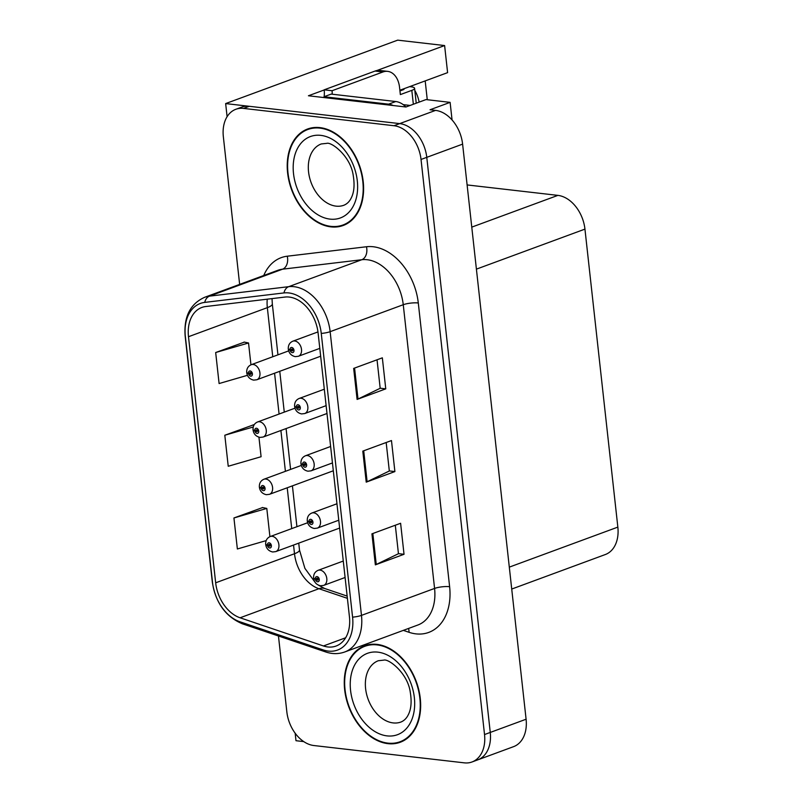 <?xml version="1.0" encoding="UTF-8"?>
<svg xmlns="http://www.w3.org/2000/svg" width="803" height="803" viewBox="0 0 803 803"><rect width="100%" height="100%" fill="white"/><g stroke="black" fill="none" stroke-linecap="round" stroke-linejoin="round"><path stroke-width="1.2" d="M411.437 85.981A34.278 23.046 -83.4 0 1 412.371 87.015M414.83 90.488A34.278 23.046 -83.4 0 1 419.156 102.111M452.059 119.958L450.112 102.362L426.012 99.582L405.937 106.99L308.432 95.768L324.191 89.956M278.46 635.986L286.832 711.799A32.13 22.524 -110.2 0 0 313.883 745.535L464.325 762.85A32.13 22.524 -110.2 0 0 472.013 761.977L513.589 746.649A32.13 22.524 -110.2 0 0 526.095 719.227L462.608 144.128A32.13 22.524 -110.2 0 0 435.557 110.392L430.037 109.76L450.112 102.362M526.095 719.227L490.262 732.436A32.13 22.524 -110.2 0 1 477.745 759.869A32.13 22.524 -110.2 0 0 490.262 732.436L426.774 157.348A32.13 22.524 -110.2 0 0 399.713 123.612L225.653 103.577L227.098 116.686M225.653 103.577L397.676 40.15L444.611 45.55L376.687 70.594M295.163 733.209L295.986 740.707L303.745 741.601M467.115 184.931L557.894 195.38A32.13 22.524 69.8 0 1 584.945 229.116L617.848 527.109A32.13 22.524 69.8 0 1 605.332 554.532L511.732 589.051M444.611 45.55L447.602 72.641L399.874 90.237M425.188 80.902L427.266 99.733M319.925 127.617A51.412 36.035 -110.2 0 0 307.619 129.002A51.412 36.035 -110.2 0 0 289.08 181.358A51.412 36.035 -110.2 0 0 330.886 226.868A51.412 36.035 -110.2 0 0 343.192 225.482A51.412 36.035 -110.2 0 0 361.741 173.127A51.412 36.035 -110.2 0 0 319.925 127.617M310.55 128.119A51.412 36.035 -110.2 0 0 308.673 129.193M376.978 644.387A51.412 36.035 -110.2 0 0 364.672 645.783A51.412 36.035 -110.2 0 0 346.123 698.138A51.412 36.035 -110.2 0 0 387.939 743.648A51.412 36.035 -110.2 0 0 400.245 742.253A51.412 36.035 -110.2 0 0 418.795 689.897A51.412 36.035 -110.2 0 0 376.978 644.387M367.603 644.899A51.412 36.035 -110.2 0 0 365.726 645.963M289.251 297.07A34.278 24.02 69.8 0 1 318.108 333.064L349.435 616.784A34.278 24.02 69.8 0 1 336.086 646.034A34.278 24.02 69.8 0 1 323.448 645.963L240.087 617.788A34.278 24.02 69.8 0 1 215.666 582.807L188.494 336.718A34.278 24.02 69.8 0 1 201.844 307.459A34.278 24.02 69.8 0 1 205.719 306.535L284.935 297.07A34.278 24.02 69.8 0 1 289.251 297.07M288.799 292.934A38.554 27.021 -110.2 0 0 283.931 292.934L204.725 302.4A38.554 27.021 -110.2 0 0 185.342 336.357L212.514 582.446A38.554 27.021 -110.2 0 0 239.987 621.803L323.348 649.968A38.554 27.021 -110.2 0 0 352.577 617.146L321.26 333.426A38.554 27.021 -110.2 0 0 288.799 292.934M472.013 761.977A32.13 22.524 -110.2 0 0 484.53 734.554L490.262 732.436L426.774 157.348A32.13 22.524 -110.2 0 0 399.713 123.612L249.281 106.297A32.13 22.524 -110.2 0 0 241.593 107.17L235.851 109.278A32.13 22.524 -110.2 0 0 223.344 136.711L239.645 284.392M395.307 525.222L398.449 553.719L376.256 564.479A8.572 2.038 173.7 0 1 375.352 564.86L404.029 554.291L400.607 523.275L371.93 533.844L375.352 564.86M398.449 553.648L404.029 554.291M377.039 359.784L380.19 388.281L357.997 399.051A8.572 2.038 173.7 0 1 357.094 399.422L385.761 388.853L382.338 357.837L353.671 368.406L357.094 399.422M380.18 388.21L385.761 388.853M386.173 442.503L389.325 471L367.122 481.76A8.572 2.038 173.7 0 1 366.228 482.141L394.895 471.572L391.473 440.556L362.795 451.125L366.228 482.141M389.314 470.929L394.895 471.572M484.53 734.554L421.033 159.456A32.13 22.524 -110.2 0 0 393.982 125.72L243.54 108.405A32.13 22.524 -110.2 0 0 235.851 109.278M244.363 342.128L215.676 352.527L219.099 383.543L247.475 375.312M262.631 507.556L233.934 517.965L237.367 548.981L266.154 540.62M253.497 424.837L224.81 435.246L228.233 466.262L261.095 456.726L258.937 437.203M254.039 424.958L253.196 424.777M224.81 435.246L253.226 426.995M250.948 364.803L248.539 342.991L244.062 342.058M215.676 352.527L248.539 342.991M269.918 536.655L266.797 508.419L262.32 507.496M233.934 517.965L266.797 508.419M400.928 741.43A51.412 36.035 -110.2 0 0 403.046 741.018M343.875 224.659A51.412 36.035 -110.2 0 0 345.993 224.248M265.833 544.454A5.36 1.114 -8.1 0 0 265.733 544.715A5.36 1.114 -8.1 0 0 267.449 545.277A2.68 1.877 -110.2 0 0 269.688 547.977A2.68 1.877 -110.2 0 0 271.374 545.618A2.68 1.877 -110.2 0 0 269.125 542.808A2.68 1.877 -110.2 0 0 267.429 545.056L268.614 545.257A1.074 0.753 69.8 0 1 270.159 545.307A1.074 0.753 69.8 0 1 268.624 545.347L267.449 545.277M269.918 544.775L268.614 545.257M267.429 545.056A5.36 1.435 175.6 0 1 265.673 544.143C265.562 540.469 267.078 537.93 270.209 536.534A8.03 5.631 69.8 0 1 272.137 536.314A8.03 5.631 69.8 0 1 278.671 543.43A8.03 5.631 69.8 0 1 275.77 551.611L272.669 551.982C268.704 551.069 266.395 548.65 265.733 544.715M269.969 544.856L268.624 545.347M313.732 578.24A5.36 1.114 -8.1 0 0 313.632 578.511A5.36 1.114 -8.1 0 0 315.348 579.073A2.68 1.877 -110.2 0 0 317.597 581.763A2.68 1.877 -110.2 0 0 319.273 579.405A2.68 1.877 -110.2 0 0 317.024 576.594A2.68 1.877 -110.2 0 0 315.328 578.843L316.512 579.043A1.074 0.753 69.8 0 1 318.068 579.093A1.074 0.753 69.8 0 1 316.523 579.134L315.348 579.073M317.817 578.561L316.512 579.043M315.328 578.843A5.36 1.435 175.6 0 1 313.571 577.939C313.461 574.255 314.977 571.716 318.108 570.321A8.03 5.631 69.8 0 1 320.036 570.11A8.03 5.631 69.8 0 1 326.57 577.216A8.03 5.631 69.8 0 1 323.669 585.397L320.568 585.768C316.603 584.855 314.294 582.436 313.632 578.511M317.868 578.642L316.523 579.134M259.51 487.17A5.36 1.114 -8.1 0 0 259.409 487.431A5.36 1.114 -8.1 0 0 261.126 488.003A2.68 1.877 -110.2 0 0 263.364 490.693A2.68 1.877 -110.2 0 0 265.05 488.334A2.68 1.877 -110.2 0 0 262.802 485.524A2.68 1.877 -110.2 0 0 261.105 487.772L262.29 487.973A1.074 0.753 69.8 0 1 263.836 488.023A1.074 0.753 69.8 0 1 262.3 488.063L261.126 488.003M263.595 487.491L262.29 487.973M261.105 487.772A5.36 1.435 175.6 0 1 259.349 486.869C259.239 483.185 260.754 480.646 263.886 479.25A8.03 5.631 69.8 0 1 265.813 479.04A8.03 5.631 69.8 0 1 272.347 486.146A8.03 5.631 69.8 0 1 269.447 494.327L266.335 494.698C262.38 493.785 260.072 491.366 259.409 487.431M263.645 487.572L262.3 488.063M253.186 429.886A5.36 1.114 -8.1 0 0 253.086 430.157A5.36 1.114 -8.1 0 0 254.802 430.719A2.68 1.877 -110.2 0 0 257.04 433.419A2.68 1.877 -110.2 0 0 258.727 431.06A2.68 1.877 -110.2 0 0 256.478 428.25A2.68 1.877 -110.2 0 0 254.782 430.488L255.966 430.699A1.074 0.753 69.8 0 1 257.512 430.749A1.074 0.753 69.8 0 1 255.976 430.789L254.802 430.719M257.271 430.217L255.966 430.699M254.782 430.488A5.36 1.435 175.6 0 1 253.025 429.585C252.915 425.901 254.431 423.362 257.562 421.976A8.03 5.631 69.8 0 1 259.489 421.756A8.03 5.631 69.8 0 1 266.024 428.862A8.03 5.631 69.8 0 1 263.123 437.043L260.011 437.414C256.057 436.501 253.738 434.082 253.086 430.157M257.321 430.288L255.976 430.789M246.862 372.612A5.36 1.114 -8.1 0 0 246.762 372.873A5.36 1.114 -8.1 0 0 248.478 373.435A2.68 1.877 -110.2 0 0 250.717 376.135A2.68 1.877 -110.2 0 0 252.403 373.776A2.68 1.877 -110.2 0 0 250.155 370.966A2.68 1.877 -110.2 0 0 248.458 373.214L249.643 373.415A1.074 0.753 69.8 0 1 251.188 373.465A1.074 0.753 69.8 0 1 249.653 373.505L248.478 373.435M250.948 372.933L249.643 373.415M248.458 373.214A5.36 1.435 175.6 0 1 246.702 372.301C246.591 368.617 248.107 366.088 251.239 364.692A8.03 5.631 69.8 0 1 253.166 364.472A8.03 5.631 69.8 0 1 259.7 371.588A8.03 5.631 69.8 0 1 256.799 379.769L253.688 380.13C249.733 379.227 247.414 376.798 246.762 372.873M250.998 373.004L249.653 373.505M307.408 520.966A5.36 1.114 -8.1 0 0 307.308 521.227A5.36 1.114 -8.1 0 0 309.025 521.789A2.68 1.877 -110.2 0 0 311.273 524.489A2.68 1.877 -110.2 0 0 312.949 522.131A2.68 1.877 -110.2 0 0 310.701 519.32A2.68 1.877 -110.2 0 0 309.004 521.559L310.189 521.769A1.074 0.753 69.8 0 1 311.735 521.82A1.074 0.753 69.8 0 1 310.199 521.86L309.025 521.789M311.494 521.288L310.189 521.769M309.004 521.559A5.36 1.435 175.6 0 1 307.248 520.655C307.137 516.971 308.653 514.432 311.785 513.047A8.03 5.631 69.8 0 1 313.712 512.826A8.03 5.631 69.8 0 1 320.246 519.932A8.03 5.631 69.8 0 1 317.346 528.113L314.244 528.484C310.279 527.571 307.971 525.152 307.308 521.227M311.544 521.358L310.199 521.86M301.085 463.682A5.36 1.114 -8.1 0 0 300.984 463.943A5.36 1.114 -8.1 0 0 302.701 464.505A2.68 1.877 -110.2 0 0 304.939 467.205A2.68 1.877 -110.2 0 0 306.626 464.847A2.68 1.877 -110.2 0 0 304.377 462.036A2.68 1.877 -110.2 0 0 302.681 464.285L303.865 464.485A1.074 0.753 69.8 0 1 305.411 464.535A1.074 0.753 69.8 0 1 303.875 464.576L302.701 464.505M305.17 464.004L303.865 464.485M302.681 464.285A5.36 1.435 175.6 0 1 300.924 463.371C300.814 459.687 302.329 457.158 305.461 455.763A8.03 5.631 69.8 0 1 307.388 455.542A8.03 5.631 69.8 0 1 313.923 462.658A8.03 5.631 69.8 0 1 311.022 470.839L307.92 471.2C303.956 470.297 301.647 467.868 300.984 463.943M305.22 464.074L303.875 464.576M294.761 406.398A5.36 1.114 -8.1 0 0 294.661 406.659A5.36 1.114 -8.1 0 0 296.377 407.221A2.68 1.877 -110.2 0 0 298.616 409.921A2.68 1.877 -110.2 0 0 300.302 407.563A2.68 1.877 -110.2 0 0 298.054 404.752A2.68 1.877 -110.2 0 0 296.357 407.001L297.542 407.201A1.074 0.753 69.8 0 1 299.087 407.251A1.074 0.753 69.8 0 1 297.552 407.292L296.377 407.221M298.846 406.719L297.542 407.201M296.357 407.001A5.36 1.435 175.6 0 1 294.601 406.087C294.49 402.413 296.006 399.874 299.138 398.479A8.03 5.631 69.8 0 1 301.065 398.258A8.03 5.631 69.8 0 1 307.599 405.374A8.03 5.631 69.8 0 1 304.698 413.555L301.587 413.926C297.632 413.013 295.323 410.594 294.661 406.659M298.897 406.8L297.552 407.292M288.438 349.114A5.36 1.114 -8.1 0 0 288.337 349.375A5.36 1.114 -8.1 0 0 290.054 349.947A2.68 1.877 -110.2 0 0 292.292 352.637A2.68 1.877 -110.2 0 0 293.978 350.279A2.68 1.877 -110.2 0 0 291.73 347.468A2.68 1.877 -110.2 0 0 290.034 349.717L291.218 349.917A1.074 0.753 69.8 0 1 292.764 349.967A1.074 0.753 69.8 0 1 291.228 350.008L290.054 349.947M292.523 349.435L291.218 349.917M290.034 349.717A5.36 1.435 175.6 0 1 288.277 348.813C288.167 345.129 289.682 342.59 292.814 341.195A8.03 5.631 69.8 0 1 294.741 340.984A8.03 5.631 69.8 0 1 301.276 348.09A8.03 5.631 69.8 0 1 298.375 356.271L295.263 356.642C291.308 355.729 289 353.31 288.337 349.375M292.573 349.516L291.228 350.008M324.151 96.691A21.42 14.404 96.6 0 0 324.171 89.826L332.051 90.729L382.941 71.969A21.42 14.404 -83.4 0 1 387.668 71.367A21.42 14.404 -83.4 0 1 399.553 87.356L400.356 94.593L411.819 90.368L413.354 104.249M393.109 105.504A21.42 15.016 -110.2 0 0 388.602 104.169L324.01 96.741A21.42 15.016 69.8 0 1 324.141 97.575M405.906 106.98A21.42 15.016 -110.2 0 0 395.769 101.529L331.177 94.102L324.01 96.741M332.051 90.729A21.42 14.404 -83.4 0 1 332.231 94.222M324.171 89.826L375.061 71.055A21.42 14.404 -83.4 0 1 379.789 70.463L387.668 71.367M399.954 90.94L403.949 89.464L402.454 89.294M409.62 86.644L411.116 86.824A10.71 2.55 173.7 0 1 414.589 88.29A10.71 2.55 173.7 0 1 411.819 90.368M319.985 128.129A50.87 35.663 69.8 0 1 361.36 173.167A50.87 35.663 69.8 0 1 343.011 224.981A50.87 35.663 69.8 0 1 330.826 226.356A50.87 35.663 69.8 0 1 289.451 181.317A50.87 35.663 69.8 0 1 307.81 129.504A50.87 35.663 69.8 0 1 319.985 128.129M403.216 104.641L410.142 105.434M377.039 644.899A50.87 35.663 69.8 0 1 418.413 689.948A50.87 35.663 69.8 0 1 400.065 741.751A50.87 35.663 69.8 0 1 387.879 743.126A50.87 35.663 69.8 0 1 346.505 698.088A50.87 35.663 69.8 0 1 364.863 646.285A50.87 35.663 69.8 0 1 377.039 644.899M435.557 110.392L393.982 125.72M462.608 144.128L421.033 159.456M617.848 527.109L509.303 567.129M584.945 229.116L476.41 269.135M557.894 195.38L471.773 227.129M263.755 275.499A53.55 37.54 69.8 0 1 287.253 256.207L366.459 246.752A53.55 37.54 69.8 0 1 418.293 302.982L449.62 586.702A10.71 2.55 -6.3 0 0 434.574 588.438L403.257 304.718A42.84 30.032 -110.2 0 0 367.182 259.73A42.84 30.032 -110.2 0 0 361.782 259.73L282.576 269.186A42.84 30.032 -110.2 0 0 277.718 270.35L204.614 297.311A42.84 30.032 69.8 0 1 209.463 296.146A10.71 7.538 83.2 0 0 204.725 302.4M449.62 586.702A53.55 37.54 69.8 0 1 415.944 633.868A53.55 37.54 69.8 0 1 409.018 632.292L403.337 630.375M417.891 625.005A42.84 30.032 -110.2 0 0 434.574 588.438L361.47 615.389A42.84 30.032 69.8 0 1 344.778 651.966L417.891 625.005M287.253 256.207A10.71 7.538 -96.8 0 1 282.576 269.186L209.463 296.146L288.668 286.681A42.84 30.032 69.8 0 1 294.069 286.691A42.84 30.032 69.8 0 1 330.143 331.669A10.71 2.55 173.7 0 1 321.26 333.426M283.931 292.934A10.71 7.538 83.2 0 1 288.668 286.681L361.782 259.73A10.71 7.538 -96.8 0 0 366.459 246.752M204.614 297.311C190.221 303.875 183.736 316.763 185.152 335.965A10.71 2.55 -6.3 0 0 185.342 336.357M212.514 582.446A10.71 2.55 173.7 0 1 212.323 582.055C215.565 602.792 225.603 616.714 242.436 623.821L325.797 651.986C332.352 654.164 338.675 654.154 344.778 651.966M239.987 621.803A10.71 6.645 108.7 0 0 242.436 623.821M323.348 649.968A10.71 6.645 108.7 0 0 325.797 651.986M352.577 617.146A10.71 2.55 -6.3 0 0 361.47 615.389L330.143 331.669L403.257 304.718A10.71 2.55 -6.3 0 1 418.293 302.982M243.54 108.405L249.281 106.297M408.506 628.468A10.71 6.645 -71.3 0 1 409.018 632.292M215.666 582.807L294.5 553.739A34.278 24.02 -110.2 0 0 318.932 588.719L347.398 598.335M240.087 617.788L318.932 588.719A19.282 11.965 -71.3 0 1 324.663 588.499L347.147 596.097M323.448 645.963L345.641 637.773M267.248 299.188A34.278 24.02 -110.2 0 0 267.339 307.649L272.759 356.753M188.494 336.718L267.339 307.649A19.282 4.587 -6.3 0 0 272.317 303.905L277.948 354.846M274.576 373.214L279.083 414.037M280.899 430.488L285.406 471.321M287.223 487.772L291.73 528.605M293.547 545.056L294.5 553.739A19.282 4.587 -6.3 0 0 299.489 549.995L304.899 568.363L315.368 582.687M367.122 481.76L363.709 450.794M357.997 399.051L354.575 368.075M376.256 564.479L372.833 533.503M395.769 101.529L388.602 104.169M375.061 71.055L382.941 71.969M336.055 206.14A32.662 22.896 -110.2 0 0 343.875 205.247C347.067 203.942 349.516 201.543 351.202 198.04C354.093 192.469 354.775 185.011 353.26 175.666C350.69 156.043 331.268 141.619 326.731 143.366L321.27 143.948A32.662 22.896 -110.2 0 0 309.486 177.212A32.662 22.896 -110.2 0 0 336.055 206.14M320.788 135.366A43.382 30.404 69.8 0 1 357.305 180.916A43.382 30.404 69.8 0 1 330.033 219.119A43.382 30.404 69.8 0 1 293.507 173.568A43.382 30.404 69.8 0 1 320.788 135.366M393.109 722.911A32.662 22.896 -110.2 0 0 400.928 722.027C404.12 720.713 406.559 718.314 408.255 714.821C411.146 709.24 411.829 701.782 410.313 692.447C407.743 672.824 388.321 658.39 383.784 660.136L378.323 660.728A32.662 22.896 -110.2 0 0 366.539 693.993A32.662 22.896 -110.2 0 0 393.109 722.911M377.842 652.146A43.382 30.404 69.8 0 1 414.358 697.687A43.382 30.404 69.8 0 1 387.086 735.889A43.382 30.404 69.8 0 1 350.56 690.349A43.382 30.404 69.8 0 1 377.842 652.146M185.152 335.965L212.323 582.055M272.026 298.616L272.317 303.905M279.765 371.297L284.272 412.13M286.089 428.581L290.596 469.404M292.412 485.865L296.919 526.688M298.736 543.139L299.489 549.995M318.389 585.146L324.663 588.499M339.639 528.063L275.77 551.611M307.659 522.733L270.209 536.534M345.089 577.498L323.669 585.397M343.282 561.046L318.108 570.321M333.315 470.779L269.447 494.327M301.336 465.449L263.886 479.25M326.992 413.495L263.123 437.043M295.012 408.165L257.562 421.976M320.668 356.221L256.799 379.769M288.689 350.881L251.239 364.692M338.766 520.214L317.346 528.113M336.949 503.762L311.785 513.047M332.442 462.94L311.022 470.839M330.625 446.478L305.461 455.763M326.118 405.656L304.698 413.555M324.302 389.204L299.138 398.479M319.795 348.372L298.375 356.271M317.968 331.92L292.814 341.195M416.235 103.185L414.589 88.29M343.011 224.981L347.87 223.184M307.81 129.504L312.678 127.717M400.065 741.751L404.923 739.954M364.863 646.285L369.731 644.488"/></g></svg>
